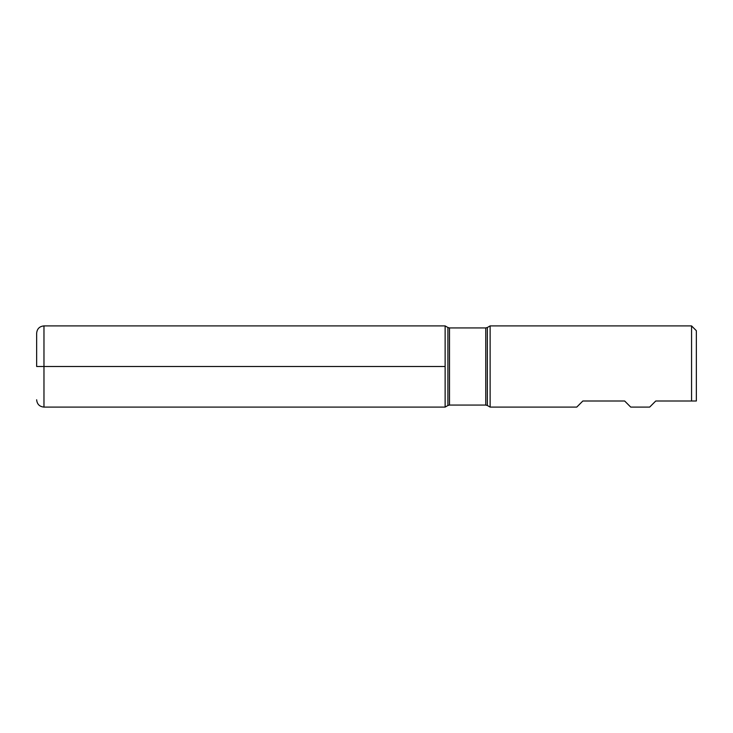 <?xml version="1.0" encoding="UTF-8"?>
<svg xmlns="http://www.w3.org/2000/svg" width="733" height="733" viewBox="0 0 733 733"><rect width="100%" height="100%" fill="white"/><g stroke="black" fill="none" stroke-linecap="round" stroke-linejoin="round"><path stroke-width="1.1" d="M691.558 325.901L696.35 330.702L696.35 401.006L655.751 401.006L649.667 407.099L630.737 407.099L624.653 401.006L582.845 401.006L576.752 407.099L490.13 407.099L490.13 325.901L691.558 325.901L691.558 401.006L696.35 401.006M445.133 407.099L445.133 325.901L445.133 407.099L447.909 405.496L447.909 327.504L445.133 325.901L43.971 325.901L43.971 366.5L445.133 366.5L36.65 366.5L43.971 366.5L43.971 407.099L445.133 407.099M36.65 366.5L36.65 333.222L36.65 366.5M485.75 327.935L449.503 327.935L449.503 405.065L485.75 405.065L485.75 327.935L487.353 327.504L487.353 405.496L490.13 407.099M487.353 327.504L490.13 325.901M485.75 405.065L487.353 405.496M447.909 405.496L449.503 405.065M449.503 327.935L447.909 327.504M43.971 407.099C39.527 406.659 37.081 404.222 36.65 399.778M43.971 325.901C39.527 326.341 37.081 328.778 36.65 333.222"/></g></svg>

